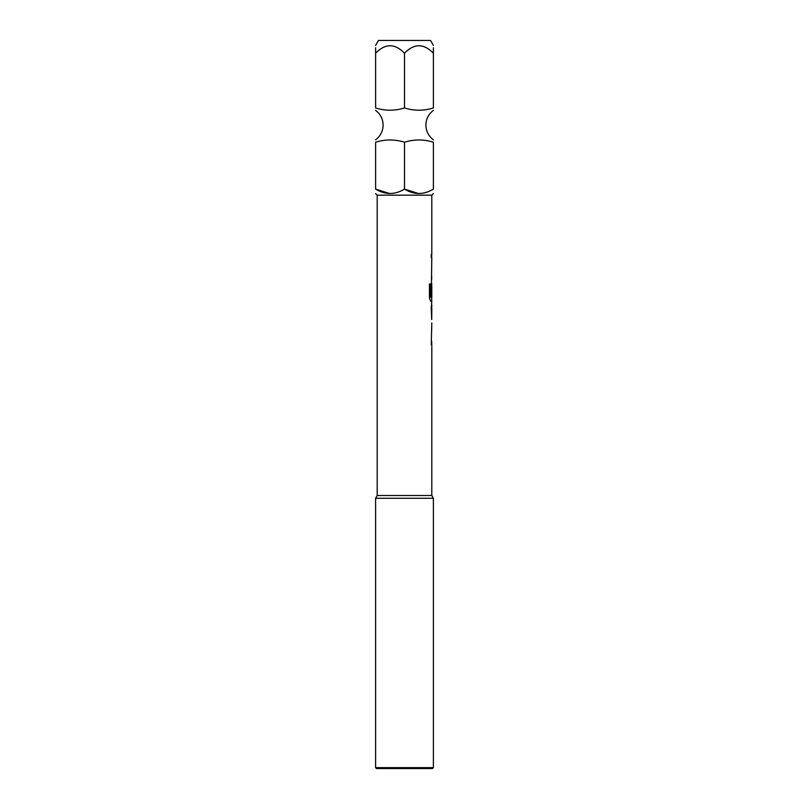 <?xml version="1.0" encoding="UTF-8"?>
<svg xmlns="http://www.w3.org/2000/svg" width="809" height="809" viewBox="0 0 809 809"><rect width="100%" height="100%" fill="white"/><g stroke="black" fill="none" stroke-linecap="round" stroke-linejoin="round"><path stroke-width="1.21" d="M375.609 189.104L375.609 142.202C375.609 139.229 375.609 139.229 375.609 142.202C385.155 139.229 394.782 139.229 404.5 142.202C414.046 139.229 423.683 139.229 433.391 142.202C433.391 139.229 433.391 139.229 433.391 142.202L433.391 189.104C433.391 194.939 433.391 194.939 433.391 189.104C423.683 194.939 414.046 194.939 404.5 189.104C394.782 194.939 385.155 194.939 375.609 189.104C375.609 194.939 375.609 194.939 375.609 189.104L389.776 193.573M375.609 53.192C385.266 43.302 394.903 43.302 404.5 53.192C414.168 43.302 423.795 43.302 433.391 53.192C433.391 43.302 433.391 43.302 433.391 53.192L433.391 107.981C433.391 110.944 433.391 110.944 433.391 107.981C423.845 110.954 414.218 110.954 404.5 107.981C394.954 110.954 385.317 110.954 375.609 107.981C375.609 110.944 375.609 110.944 375.609 107.981C375.609 110.944 375.609 110.944 375.609 107.981L375.609 53.192C375.609 43.302 375.609 43.302 375.609 53.192L375.609 47.751M375.598 193.573L377.196 195.171L431.804 195.171L431.804 254.329L431.258 254.329L431.258 257.677L431.804 257.677L431.258 295.912L431.804 286.184L431.804 297.449L430.631 297.227L430.631 283.989L429.458 283.989L429.458 298.036L430.56 301.16L431.804 301.16L431.258 308.067L431.713 319.555M375.598 45.446L378.491 40.45L430.509 40.45L433.402 45.446M432.481 768.55L376.509 768.55L375.598 767.64L433.391 767.64L433.391 498.273L375.598 498.273L377.196 495.512L431.804 495.512L431.804 344.634L431.258 344.634L431.804 322.892M431.713 308.29L431.804 304.942M431.804 308.29L431.733 319.555L431.804 308.29M433.391 53.192L433.391 47.751M418.678 193.573L404.5 189.104L404.5 142.202M404.5 53.192L404.5 107.981M431.713 283.201L431.713 286.184M431.632 295.912L431.723 286.406M430.54 297.227L430.54 283.989M431.632 319.333L431.723 308.512M375.598 139.826C380.463 136.114 382.96 131.2 383.112 125.092C382.96 118.984 380.463 114.069 375.598 110.358M433.402 139.826C428.537 136.114 426.04 131.2 425.888 125.092C426.04 118.984 428.537 114.069 433.402 110.358M377.196 495.512L377.196 195.171M375.598 767.64L375.598 498.273M432.491 768.55L433.391 767.64M431.804 495.512L433.391 498.273M431.804 195.171L433.402 193.573M431.713 254.329L431.713 257.677M431.713 261.469L431.713 264.806M431.713 276.071L431.713 279.418M431.713 297.449L431.713 301.16M431.713 326.684L431.713 330.032M431.713 341.297L431.713 344.634"/></g></svg>
